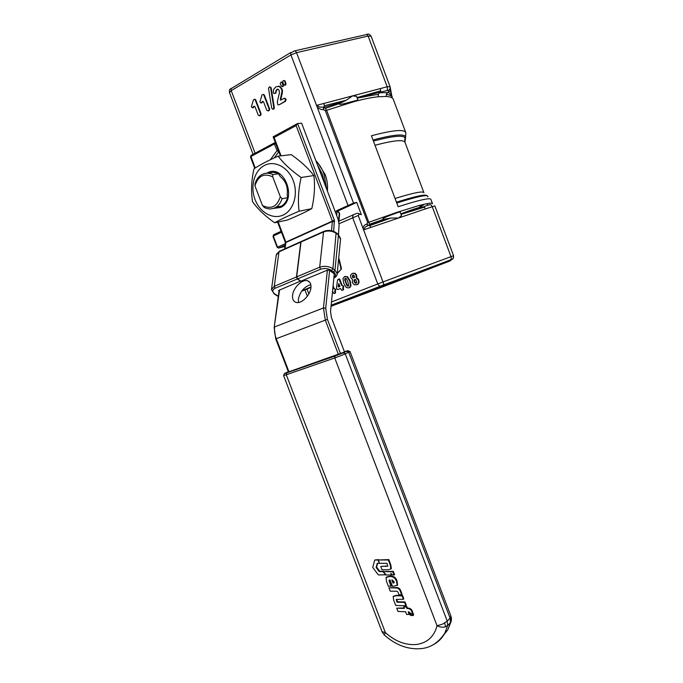 <?xml version="1.0" encoding="UTF-8"?>
<svg xmlns="http://www.w3.org/2000/svg" width="683" height="683" viewBox="0 0 683 683"><rect width="100%" height="100%" fill="white"/><g stroke="black" fill="none" stroke-linecap="round" stroke-linejoin="round"><path stroke-width="1.02" d="M394.168 582.608L393.493 582.684L392.46 579.995M393.032 583.094L391.811 579.918L393.98 581.575L394.108 582.77L393.032 583.094L393.493 582.684M378.262 559.992L388.32 559.983L390.3 565.157L390.881 568.999L387.859 569.818L382.019 569.784L380.747 566.455L387.765 566.139L386.996 563.355L379.543 563.338L378.262 559.992L388.789 559.59L390.77 564.756L391.35 568.597L390.855 569.041M380.747 566.455L387.824 565.985M388.32 559.983L388.789 559.59M409.313 614.683L408.221 611.831L408.69 611.84L413.138 615.076L412.02 612.164C411.294 609.928 409.928 608.715 407.939 608.536L406.94 608.485L406.351 606.956L403.747 606.905L404.327 608.416L396.738 608.16L398.01 611.473L405.6 611.746L406.658 614.512L409.766 614.248L408.852 611.857M413.138 615.076L413.591 614.64L412.472 611.72C411.815 609.492 410.457 608.28 408.391 608.101L407.392 608.049L406.803 606.521L403.747 606.905M407.939 608.536L408.391 608.101M406.94 608.485L407.392 608.049M406.351 606.956L406.803 606.521M404.148 607.964L396.738 608.16M391.461 575.035L390.804 573.319L392.81 575.043L394.569 574.668L393.297 571.347L383.24 571.62L386.271 574.958L391.461 575.035L391.726 574.113M394.1 575.069L392.827 571.748L393.297 571.347M392.827 571.748L383.24 571.62M385.938 575.001L382.864 571.611L379.244 571.603L376.128 567.471L377.229 563.355L379.304 563.364L378.015 560.017L378.493 559.625L374.711 560.017L372.73 567.453L378.348 574.915L386.143 574.821M378.015 560.017L374.711 560.017M383.505 571.389L379.714 571.201L376.606 567.078L377.597 563.355M382.864 571.611L383.334 571.201M379.244 571.603L379.714 571.201M376.128 567.471L376.606 567.078M391.026 586.347L388.986 580.234L389.976 579.935L392.443 586.373L397.122 585.442L396.61 581.609C395.261 577.946 392.938 576.264 389.643 576.563L386.023 577.519L386.535 581.446L388.396 586.313L391.496 585.937L389.395 579.987M397.079 585.502L397.583 585.024L397.071 581.199C396.012 577.553 393.69 575.88 390.113 576.162L386.544 577.033M396.823 591.256L397.984 592.067L399 594.705L401.638 594.756L402.099 594.33L400.87 591.128C400.204 588.9 398.863 587.704 396.84 587.559L388.943 587.832L390.215 591.145L396.823 591.256M401.638 594.756L400.409 591.546L400.87 591.128M400.409 591.546C399.683 589.327 398.334 588.131 396.379 587.978L388.943 587.832M403.363 599.247L402.074 595.875L396.242 595.738L393.143 596.532L393.732 600.323L395.696 605.454L405.856 605.761L404.567 602.397L397.071 602.193L396.575 600.912L396.302 599.409L403.363 599.247L403.815 598.82L402.526 595.448L396.703 595.32L393.613 596.097M402.074 595.875L402.526 595.448M405.856 605.761L406.308 605.326L405.028 601.971L397.532 601.766L396.695 599.179M404.567 602.397L405.028 601.971M397.071 602.193L397.532 601.766M413.309 615.528L409.646 612.941L410.585 615.4L413.309 615.528L413.394 614.828M353.888 275.189L352.291 275.838L353.043 277.802L354.631 277.161L353.888 275.189M353.282 275.061L352.829 276.769L354.118 277.776M355.749 279.654L354.648 279.552L353.888 280.474L354.912 283.001L356.031 283.129L356.757 282.292L355.749 279.654M354.947 279.467L354.486 281.618L356.202 283.044M347.878 281.806L346.691 279.185L345.914 278.365L345.043 278.476L344.744 279.859L346.802 285.332L347.579 286.143L348.706 285.69L347.878 281.806M345.555 278.288L345.214 279.706L346.085 282.549L347.271 285.17L348.415 286.057M338.999 283.735L338.648 286.211L339.135 286.877M338.35 286.886L339.955 286.399L338.794 283.676L338.179 286.373L338.828 286.732M269.853 86.835L271.134 87.723L274.361 107.871L273.849 109.058L273.038 109.195M273.183 109.118L271.723 108.315L268.479 88.175L269.606 86.835L270.605 87.731L273.84 107.897L273.183 109.118L273.704 109.092M346.29 287.526L343.797 283.419L342.968 278.553L344.591 276.581L347.092 276.897L349.705 281.072L350.533 285.972L348.902 287.927L346.29 287.526M345.06 276.427L347.562 276.743L350.174 280.918L351.002 285.81L349.115 287.85M335.344 293.075L334.875 293.238L335.037 292.333L335.515 292.17L335.541 292.768L334.704 293.349M335.515 292.17L335.242 290.616L334.661 291.334L335.131 291.171M335.037 292.333L334.661 291.334M334.772 290.779L335.242 290.616M335.122 290.591L335.302 289.677L335.78 289.515L335.601 290.429M335.78 289.515L334.329 288.807M335.302 289.677L335.643 289.165M332.971 286.894L333.603 288.559L335.174 289.327M333.603 288.559L334.533 288.738M334.081 288.405L333.082 285.784M334.721 293.323L333.774 293.442L332.758 291.701M337.231 273.191L341.304 269.145L337.189 273.593M340.834 269.29L340.971 268.675L341.44 268.53L341.304 269.145M340.971 268.675L338.683 259.156L339.161 259.019L341.44 268.53M339.161 259.019L338.623 258.908M338.759 258.037L338.768 257.397M354.332 284.862L352.36 282.668L352.411 279.398L350.644 277.443L350.575 275.095L352.3 273.448L354.648 273.439L356.159 275.223L356.176 277.87L358.379 280.167L358.524 283.01L357.653 284.29L354.332 284.862M352.821 273.277L355.109 273.294L356.62 275.07L356.637 277.716L358.84 280.004L358.985 282.847L356.833 284.794M343.353 289.899L342.883 290.062L343.054 289.148L343.523 288.986L343.549 289.592L342.704 290.181M343.523 288.986L343.25 287.423L342.67 288.141L343.139 287.987M343.054 289.148L342.67 288.141M342.781 287.586L343.25 287.423M343.148 287.398L343.327 286.476L343.797 286.322L343.617 287.236M343.797 286.322L342.345 285.596M343.327 286.476L343.669 285.972M342.285 290.326L342.755 290.164L341.765 290.275L340.45 288.499L337.769 289.566L336.864 289.054L336.48 287.731L337.607 279.791L339.024 279.099L341.611 285.357L343.199 286.126M341.611 285.357L342.542 285.537M342.081 285.204L339.878 279.407L338.58 279.023M338.239 289.404L340.569 288.474M254.597 99.291L255.784 99.957L261.043 113.762L260.633 115.316L259.395 115.751M255.246 99.974L260.513 113.788L260.565 114.693L259.378 115.751L258.2 115.094L255.066 106.872L253.914 106.224L252.275 107.794L251.378 106.685L253.495 99.675L254.716 99.342L255.784 99.957M253.461 106.668L253.991 106.65L253.615 107.359L252.744 107.752M253.914 106.224L254.417 106.198L253.991 106.65M263.177 94.425L264.355 95.091L269.614 108.913L269.665 109.818L268.462 110.885L266.754 110.253L263.621 102.023L262.468 101.366L262.152 102.518L260.812 102.954L259.907 101.844L262.059 94.809L263.288 94.476L264.355 95.091M262.007 101.827L261.23 102.911L261.76 102.894M262.468 101.366L262.981 101.349L262.537 101.801M263.817 95.108L269.093 108.938L269.136 109.843L267.932 110.911L268.462 110.885M277.887 89.166L276.384 90.643L275.778 93.204L273.781 93.392L273.32 92.538L273.559 89.516L275.906 86.809L279.27 86.425L281.533 89.012L282.019 91.257L280.32 99.385L281.046 100.008M280.32 99.385L280.892 100.094L284.111 98.275L286.075 99.581L285.648 101.161L279.116 104.832L277.827 104.747L277.298 101.878L279.458 92.768L279.227 90.608L278.203 89.268L276.82 89.396L275.258 93.221L274.566 93.511M278.246 86.169L279.799 86.417L282.062 89.003L282.549 91.249L280.85 99.359M285.306 98.933L285.118 101.178L279.116 104.832M284.649 98.25L285.827 98.915M280.184 83.565L281.43 86.297L282.668 86.374L282.967 85.409L282.07 82.472L281.225 82.02L280.184 83.565M282.267 86.63L283.197 86.365L283.496 85.401L282.591 82.464L281.823 81.977M282.685 82.114L283.94 84.846L285.187 84.923L285.485 83.949L284.58 81.012L283.812 80.526L282.941 81.021L282.685 82.114M284.777 85.179L285.707 84.923L286.006 83.949L285.11 81.004L284.162 80.526M336.779 210.603L353.529 203.073L317.057 106.804C318.679 108.665 320.72 109.622 323.179 109.664L324.177 107.231L319.473 107.026L316.938 105.267L317.057 106.804L296.542 52.668L295.474 50.994L294.527 50.892L290.693 52.907L290.941 54.913L296.542 52.668L368.128 36.037L387.184 86.767L390.078 86.698L392.042 97.208L390.309 90.583L390.369 88.363M392.068 97.404L391.948 96.183M392.042 97.31C392.836 96.457 390.915 95.424 386.279 94.203L387.679 92.572L379.432 92.811L378.237 94.459L378.348 96.738L386.296 96.457L386.279 94.203M386.296 96.457C390.565 96.747 392.938 97.806 393.408 99.65L405.668 132.289M392.042 97.208L392.042 97.259C391.743 95.543 390.497 93.93 388.311 92.41L387.679 92.572M432.501 203.722C432.441 202.971 430.478 202.971 426.619 203.713L419.26 205.463L420.617 207.094L421.727 207.367M427.942 205.25L426.619 203.713M401.058 214.377L424.425 207.145L425.543 208.861L434.866 205.942L453.563 255.732L451.011 256.637L432.211 206.599L431.093 204.891L429.829 204.61L423.409 206.778M323.375 109.656L325.33 110.706L367.736 222.684L366.549 224.203C364.398 224.92 363.254 226.338 363.143 228.429L364.082 229.701L398.607 217.997L390.736 218.065L383.487 219.388C380.149 218.884 389.643 215.435 396.703 212.951L400.101 211.858L401.493 215.529L398.607 217.997L425.543 208.861M390.736 218.065L369.708 225.638L368.555 225.279L365.004 227.226L364.082 229.701M387.688 218.645L369.144 225.125M383.487 219.388L369.554 224.237L326.653 110.373L324.493 107.214L323.409 108.247L323.469 109.656M369.537 224.98L369.554 224.237M396.695 212.951L396.524 212.473L367.736 222.684M400.87 213.89C403.858 212.592 414.692 208.648 420.617 207.094M419.26 205.463L396.524 212.473M400.964 214.138L422.453 207.137M423.17 206.855L424.425 207.145M357.226 98.147C360.513 97.618 371.945 95.091 378.237 94.459M339.69 103.492L346.247 100.247L352.539 95.893L356.543 96.346L357.943 100.051L354.46 100.99C347.101 102.783 337.445 105.908 339.69 103.492L325.654 108.281M354.451 100.99L354.639 101.468L358.131 100.563C366.037 98.591 372.773 97.319 378.348 96.738M325.33 110.706L354.639 101.468M343.455 101.579L324.493 107.214M346.247 100.247L324.314 105.737L323.887 103.44L316.938 105.267M323.179 109.664L324.314 105.737M357.115 97.874L386.962 90.54L387.543 89.012L387.184 86.767L323.887 103.44M357.013 97.592L380.679 90.822L380.107 92.359M274.822 207.811L281.652 206.053C284.461 204.217 286.45 201.434 287.62 197.711L287.202 194.561C288.055 187.048 285.784 181.089 280.38 176.684L278.485 173.764C275.112 172.125 271.817 171.962 268.59 173.26M273.174 208.452L280.448 207.495C298.121 200.076 284.085 163.22 267.258 172.944L266.805 173.192M255.075 199.59C259.984 212.635 273.055 219.909 283.308 214.974C293.622 210.236 298.445 194.049 293.22 180.594C288.158 167.053 274.472 160.027 264.389 165.448C254.23 170.682 250.021 186.621 255.075 199.59M278.118 156.168C283.65 163.493 291.317 170.605 301.126 177.503C298.411 189.234 297.737 200.469 299.103 211.218C288.747 215.563 280.593 219.414 274.643 222.752C265.124 216.076 257.756 209.041 252.539 201.664C250.9 191.155 251.387 180.192 254.008 168.786C259.771 164.927 267.804 160.718 278.118 156.168L291.223 154.631C300.699 161.273 308.255 168.249 313.898 175.548C315.136 186.348 314.428 197.378 311.781 208.639C305.506 212.089 297.421 215.879 287.534 220.003L274.643 222.752M279.996 206.932L279.518 206.462M301.126 177.503L313.898 175.548M299.103 211.218L311.781 208.639M272.841 174.566C268.94 172.697 265.217 172.731 261.657 174.677C258.498 176.556 256.313 179.544 255.092 183.633L254.955 185.887C258.097 175.838 264.014 172.825 272.722 176.837L272.841 174.566L278.485 173.764M287.62 197.711L282.062 198.719L280.32 196.747L272.722 176.837M254.955 185.887L262.46 205.498L264.201 207.427C268.351 209.493 272.304 209.391 276.077 207.111C278.895 205.267 280.884 202.467 282.062 198.719M337.009 274.762L337.171 273.755L334.952 270.229L332.92 268.735C328.771 266.174 324.357 265.661 319.687 267.19L296.687 276.871L300.998 242.013L323.546 231.938C328.122 230.342 332.433 230.854 336.471 233.475L338.452 235.012L339.109 225.253L338.187 219.482L301.621 123.205L297.592 123.495L296.132 125.595L332.416 221.061L285.861 242.106L278.177 222.001M324.69 183.94L322.342 174.208L317.458 164.893M315.845 160.642C319.371 164.364 322.094 168.803 324.024 173.952L326.67 189.148M296.687 276.871L297.566 278.877L300.87 281.191L327.396 270.152L329.607 270.408L334.269 273.832L330.521 311.516L331.477 317.791L344.531 352.001L288.422 371.962M279.04 290.907L278.459 290.514L300.674 281.046M292.589 295.227C293.297 287.56 302.449 278.766 307.657 280.815C310.15 281.755 311.235 284.068 310.927 287.756C310.321 295.389 301.169 304.285 295.961 302.347C293.34 301.408 292.222 299.034 292.589 295.227M310.816 284.666C304.328 286.604 300.179 291.436 298.377 299.171L298.505 302.475M281.063 155.818L274.088 137.505L273.149 136.822L297.156 123.725M300.648 281.285L297.336 278.971L296.456 276.965L300.776 242.115L301.895 241.611M318.073 163.22L325.168 174.558C327.174 179.928 327.908 185.426 327.388 191.052M339.639 213.805L339.058 212.396L338.418 212.37M335.088 211.32L337.197 211.388L339.306 213.079L338.555 220.549M336.95 210.706L336.753 215.708M302.117 241.517L301.399 241.372M280.32 196.747C276.991 206.761 271.031 209.681 262.46 205.498M278.348 150.448L277.486 151.003L278.792 151.617M278.22 150.115L277.085 150.559L277.486 151.003M331.059 306.112L335.601 304.464C364.235 294.066 437.393 266.097 445.768 262.306L438.947 264.441C418.542 271.714 350.328 297.66 331.127 305.438M421.795 207.342L421.496 206.548L419.558 206.078M359.787 214.112L357.909 213.25L356.185 213.591L338.905 221.172M339.135 223.691L358.234 215.478C358.899 214.223 359.95 213.984 361.375 214.752L356.705 202.416L337.547 211.184M353.529 203.073L356.705 202.416M331.135 305.267L383.137 285.118L383.735 283.932L358.234 215.478M366.822 224.126L368.513 225.296M366.737 224.152L368.461 225.313M380.311 88.577L380.679 90.822M370.826 227.413L369.708 225.638M373.003 139.989C393.143 134.653 404.029 133.595 405.642 136.813L405.83 132.715C404.498 129.027 393.024 130.043 371.407 135.772L398.172 206.736C419.328 199.957 430.222 197.515 430.879 199.385L432.424 203.517M390.078 86.698L390.01 88.952L388.405 90.506L388.712 92.12L390.309 90.583M344.437 351.762L345.444 351.412C348.193 350.473 348.68 350.413 346.904 351.233L348.706 352.308L450.08 618.081L447.237 621.095L447.638 625.543L445.564 626.789C442.891 627.549 440.057 627.216 437.06 625.773C434.106 636.65 427.276 642.891 416.57 644.479C405.702 645.409 395.303 641.448 385.374 632.595L384.247 634.917M451.318 620.685L450.481 622.512L450.08 618.081L450.882 615.998L350.046 351.6M385.639 566.489L386.117 566.096M390.3 565.157L390.77 564.756M412.02 612.164L412.472 611.72M389.284 581.856L389.745 581.446M396.61 581.609L397.071 581.199M389.643 576.563L390.113 576.162M396.379 587.978L396.84 587.559M396.242 595.738L396.703 595.32M396.575 600.912L397.036 600.485M353.043 277.802L353.504 277.648M352.36 276.922L352.829 276.769M352.291 275.838L352.761 275.684M354.912 283.001L355.382 282.847M354.016 281.772L354.486 281.618M353.888 280.474L354.357 280.32M347.579 286.143L348.04 285.981M346.802 285.332L347.271 285.17M345.615 282.711L346.085 282.549M344.744 279.859L345.214 279.706M344.787 278.818L345.256 278.664M338.179 286.373L338.648 286.211M338.512 283.966L338.981 283.804M272.713 109.212L273.243 109.186M273.84 107.897L274.361 107.871M270.605 87.731L271.134 87.723M348.902 287.927L349.372 287.765M350.533 285.972L351.002 285.81M349.705 281.072L350.174 280.918M347.092 276.897L347.562 276.743M335.063 292.93L335.541 292.768M334.286 293.494L334.755 293.331M356.722 284.837L357.183 284.674M358.524 283.01L358.985 282.847M358.379 280.167L358.84 280.004M357.346 278.664L357.815 278.51M356.492 278.186L356.953 278.032M356.176 277.87L356.637 277.716M356.167 277.418L356.628 277.255M356.355 276.743L356.816 276.589M356.159 275.223L356.62 275.07M354.648 273.439L355.109 273.294M343.079 289.754L343.549 289.592M339.408 279.56L339.878 279.407M339.024 279.099L339.494 278.946M254.716 99.342L255.246 99.325M253.086 107.385L253.615 107.359M259.438 115.717L259.975 115.692M260.103 115.342L260.633 115.316M260.565 114.693L261.094 114.667M260.513 113.788L261.043 113.762M263.288 94.476L263.817 94.459M261.623 102.535L262.152 102.518M268.001 110.877L268.53 110.851M268.675 110.501L269.196 110.475M269.136 109.843L269.665 109.818M269.093 108.938L269.614 108.913M280.465 99.966L280.986 99.949M281.072 96.798L281.592 96.781M281.848 93.861L282.369 93.844M282.019 91.257L282.549 91.249M281.533 89.012L282.062 89.003M279.27 86.425L279.799 86.417M275.258 93.221L275.778 93.204M275.847 91.889L276.367 91.872M275.864 90.651L276.384 90.643M276.82 89.396L277.341 89.379M278.681 104.815L279.202 104.789M285.118 101.178L285.648 101.161M285.554 99.598L286.075 99.581M282.224 86.63L282.753 86.621M282.668 86.374L283.197 86.365M282.967 85.409L283.496 85.401M282.07 82.472L282.591 82.464M284.743 85.179L285.263 85.179M285.187 84.923L285.707 84.923M285.485 83.949L286.006 83.949M284.58 81.012L285.11 81.004M382.07 631.655L385.374 632.595L286.271 374.762L334.73 357.96L437.06 625.773L442.763 624.04L447.237 621.095L345.256 353.854L350.038 351.574L347.886 350.755M274.088 137.505L296.132 125.595M327.396 270.152L323.46 307.948L325.304 320.148L338.452 354.588M340.552 353.777L327.413 319.354L275.727 338.905L274.156 327.43L279.56 290.053M288.977 371.825L276.256 338.708C274.711 334.593 274.173 330.657 274.634 326.901L323.46 307.948L325.714 308.204L329.607 270.408M333.62 231.341L334.397 220.353L332.416 221.061L331.511 230.717M334.61 221.71L332.476 221.454L285.912 242.482L285.759 243.626M285.024 249.15L285.861 242.106L285.349 242.405L284.674 248.851M334.397 220.353L297.592 123.495M285.725 242.593L285.836 243.08M327.413 319.354L325.714 308.204M278.34 296.174L274.873 294.031C272.056 291.795 272.15 289.874 275.138 288.269L297.336 278.971M310.987 287.014L302.048 290.659M297.566 278.877L320.575 269.23C324.468 267.967 328.147 268.393 331.605 270.511L333.637 272.005C336.002 273.985 336.087 275.83 333.902 277.529M271.561 288.909L276.239 255.211L279.415 251.199L280.141 251.335M296.456 276.965L274.267 286.305L279.006 251.839L300.776 242.115M320.575 269.23L319.687 267.19L323.546 231.938L324.109 231.264C328.344 229.804 332.348 230.291 336.113 232.707L332.92 268.735L331.605 270.511M338.196 234.295L337.487 234.269M333.637 272.005L334.952 270.229L338.452 235.012L340.535 239.34M275.138 288.269L274.267 286.305L271.467 289.558L274.344 294.083L274.873 294.031M274.096 293.921L276.931 295.406M276.154 295.295L278.305 296.431M274.148 157.961L278.843 151.754M255.203 168.009L250.985 156.467L274.318 143.985L277.085 150.559L270.323 159.754M275.778 143.703L274.643 144.147M383.137 285.118L450.609 259.899L451.881 259.446L449.755 261.085L331.033 306.317M380.346 286.177L378.971 285.742L377.767 283.923L352.641 217.638L353.111 214.778M450.609 259.899L451.309 258.712L451.011 256.637L383.359 281.797L331.468 302.006M451.881 259.446L453.486 257.935L453.563 255.732C453.444 258.516 452.547 259.856 450.857 259.745L331.144 305.19M449.755 261.085L450.968 260.146M308.87 293.869L307.017 289.02M255.118 153.223L231.204 90.634L231.008 88.705L290.898 52.446M229.479 92.564L231.204 90.634L290.941 54.913L347.937 205.242M390.044 86.639L371.117 36.233L368.128 36.037L367.044 34.44L295.03 50.781M368.376 225.339L366.549 224.203M281.106 231.298L273.763 234.696L273.49 235.917L281.464 232.237M285.4 246.332L278.852 247.98L285.588 244.949L278.775 247.989L277.076 247.144M278.382 248.049L277.076 247.135L273.004 236.506L273.49 235.917M250.985 156.467L251.293 155.28M251.028 155.408L250.507 157.167L254.716 168.172L255.101 167.873M275.411 142.738L274.224 143.165L274.318 143.985M273.021 236.523L273.567 234.798M285.656 243.524L277.768 247.084M277.46 246.913L273.388 236.275M374.993 145.274C393.946 140.28 403.969 139.358 405.053 142.499L423.844 192.504M423.93 192.734C423.306 190.822 413.685 192.734 395.064 198.48M396.464 202.194C415.563 196.192 425.671 194.023 426.781 195.671M427.789 196.926C429.163 194.049 418.824 196.072 396.763 203.005M404.669 140.186L405.113 138.009C403.533 134.884 392.964 135.908 373.413 141.074M404.951 142.201L405.642 136.813L404.703 139.75M434.858 205.924L453.563 255.732M386.962 90.54L388.405 90.506M346.904 351.233L343.447 352.778L345.256 353.854L340.365 355.869L334.73 357.96L335.037 356.056L286.629 372.909L286.271 374.762L283.573 375.556L382.147 631.946L384.128 634.814C395.286 644.854 407.333 649.482 420.276 648.705C430.427 647.962 438.64 642.703 444.915 632.936L447.638 625.543L450.481 622.512L447.758 629.871L441.209 638.195M286.629 372.909C284.102 373.763 283.804 373.755 285.75 372.884L285.614 372.944M283.565 375.539L284.529 373.55M343.447 352.778L335.037 356.056M285.75 372.884L288.346 371.748M450.976 616.39L451.352 620.48M444.684 623.041L445.564 626.789M432.74 644.983C438.008 642.353 442.063 638.34 444.915 632.936L447.758 629.871L451.062 621.658L451.437 618.354L450.934 616.143M423.528 204.926L421.172 206.189M390.881 568.999L391.35 568.597M397.583 585.024L397.122 585.442M353.102 275.181L352.633 275.334M354.742 279.603L354.281 279.757M345.513 278.322L345.043 278.476M273.849 109.049L273.32 109.075M350.14 287.312L349.67 287.475M358.123 284.128L357.653 284.29M253.222 107.735L252.693 107.752M259.907 115.726L259.378 115.751M277.614 89.251L277.085 89.26M282.164 86.664L282.694 86.656M284.674 85.213L285.204 85.204M281.652 206.053L276.077 207.111M273.149 136.822L280.423 155.895M307.657 280.815L309.775 282.31M338.853 221.702L339.656 213.694L339.152 212.49L337.078 210.834M300.99 241.594L279.603 251.165L276.427 254.247M336.352 232.886L338.094 234.235L340.604 238.64L337.171 273.755C337.154 275.556 336.045 276.999 333.85 278.066M231.213 88.286C230.589 89.524 229.198 88.09 229.445 92.487L253.086 154.315M304.908 289.882L307.341 296.26M390.061 86.656L371.108 36.216C368.111 32.664 368.572 34.688 366.609 34.244M274.344 142.926L251.276 155.28M288.439 372.013L275.727 338.905M274.173 327.319L279.134 290.232M285.349 242.405L277.597 222.129M301.579 241.338L323.751 231.417M301.647 291.214L310.961 287.415"/></g></svg>
